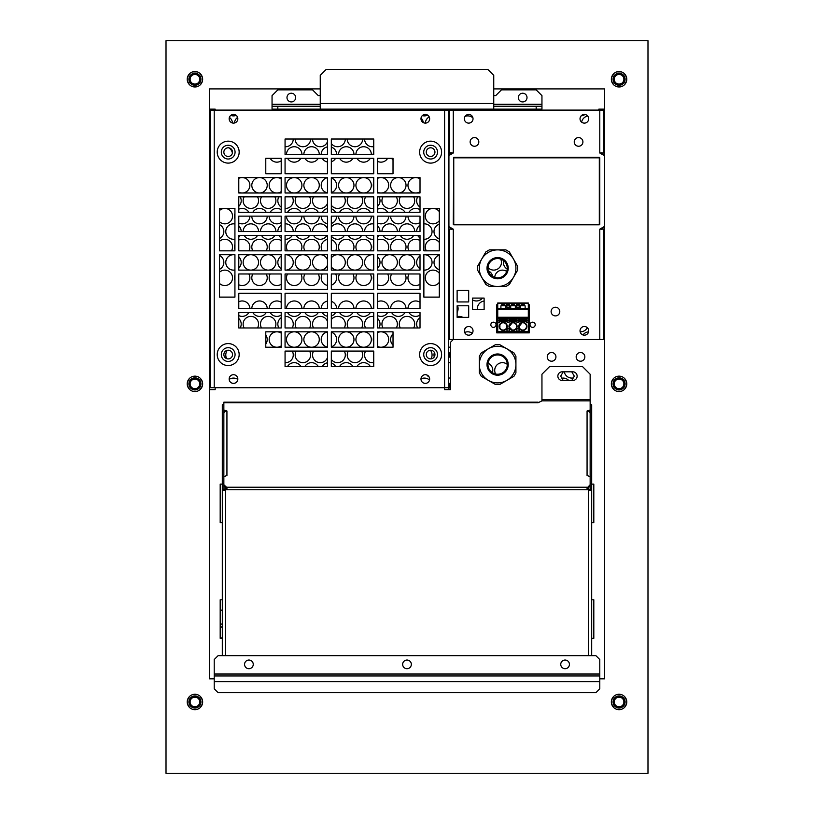 <?xml version="1.0" encoding="UTF-8"?>
<svg xmlns="http://www.w3.org/2000/svg" width="814" height="814" viewBox="0 0 814 814"><rect width="100%" height="100%" fill="white"/><g stroke="black" fill="none" stroke-linecap="round" stroke-linejoin="round"><path stroke-width="1.22" d="M166.015 40.7L166.015 773.3L647.985 773.3L647.985 40.7L166.015 40.7M187.22 79.253A7.713 7.713 0 0 1 194.933 71.551A7.713 7.713 0 0 1 202.645 79.253A7.713 7.713 0 0 1 194.933 86.966A7.713 7.713 0 0 1 187.22 79.253M187.22 383.862A7.713 7.713 0 0 1 194.933 376.149A7.713 7.713 0 0 1 202.645 383.862A7.713 7.713 0 0 1 194.933 391.575A7.713 7.713 0 0 1 187.22 383.862M187.22 701.963A7.713 7.713 0 0 1 194.933 694.261A7.713 7.713 0 0 1 202.645 701.963A7.713 7.713 0 0 1 194.933 709.676A7.713 7.713 0 0 1 187.22 701.963M611.355 79.253A7.713 7.713 0 0 1 619.067 71.551A7.713 7.713 0 0 1 626.78 79.253A7.713 7.713 0 0 1 619.067 86.966A7.713 7.713 0 0 1 611.355 79.253M611.355 383.862A7.713 7.713 0 0 1 619.067 376.149A7.713 7.713 0 0 1 626.78 383.862A7.713 7.713 0 0 1 619.067 391.575A7.713 7.713 0 0 1 611.355 383.862M611.355 701.963A7.713 7.713 0 0 1 619.067 694.261A7.713 7.713 0 0 1 626.78 701.963A7.713 7.713 0 0 1 619.067 709.676A7.713 7.713 0 0 1 611.355 701.963M320.248 88.899L209.391 88.899L209.391 678.835L214.214 678.835M599.786 678.835L604.609 678.835L604.609 88.899L493.752 88.899M576.17 356.878A4.335 4.335 0 0 1 580.514 352.533A4.335 4.335 0 0 1 584.849 356.878A4.335 4.335 0 0 1 580.514 361.213A4.335 4.335 0 0 1 576.17 356.878M547.252 356.878A4.335 4.335 0 0 1 551.597 352.533A4.335 4.335 0 0 1 555.931 356.878A4.335 4.335 0 0 1 551.597 361.213A4.335 4.335 0 0 1 547.252 356.878M222.303 638.349L220.187 638.349L220.187 599.786L222.303 599.786M591.697 599.786L593.813 599.786L593.813 638.349L591.697 638.349M591.697 484.116L593.813 484.116L593.813 522.669L591.697 522.669M588.034 489.163L588.034 487.962M222.303 522.669L220.187 522.669L220.187 484.116L222.303 484.116M225.966 487.962L225.966 489.163M563.217 380.494L560.704 376.149L563.217 371.815M571.784 371.815L574.287 376.149L571.784 380.494M604.609 339.519L600.752 339.519M598.829 110.104L598.829 109.137L604.609 109.137M214.214 110.104L214.214 387.718L210.358 387.718L210.358 110.104L444.597 110.104L444.597 109.137L453.266 109.137L453.266 110.104L603.642 110.104L603.642 153.001L599.786 153.001L604.609 155.779M209.391 109.137L215.171 109.137L215.171 110.104M215.171 387.718L215.171 389.652L209.391 389.652M453.266 153.001L449.409 153.001L449.409 110.104L453.266 110.104L453.266 153.001L448.931 155.505L448.931 226.648L453.266 229.151L453.266 339.519L450.376 342.419L450.376 389.652L444.597 389.652L444.597 387.718L448.453 387.718L448.453 110.104L444.597 110.104L444.597 387.718L214.214 387.718M200.315 84.778L202.401 81.156M202.401 77.361L200.315 73.738M197.019 71.835L192.837 71.835M189.55 73.738L187.454 77.361M187.454 81.156L189.55 84.778M192.837 86.681L197.019 86.681M188.909 79.253A6.024 6.024 0 0 0 194.933 85.287A6.024 6.024 0 0 0 200.956 79.253A6.024 6.024 0 0 0 194.933 73.229A6.024 6.024 0 0 0 188.909 79.253M190.11 79.253A4.823 4.823 0 0 0 194.933 84.076A4.823 4.823 0 0 0 199.756 79.253A4.823 4.823 0 0 0 194.933 74.44A4.823 4.823 0 0 0 190.11 79.253M200.315 389.387L202.401 385.765M202.401 381.969L200.315 378.347M197.019 376.444L192.837 376.444M189.55 378.347L187.454 381.969M187.454 385.765L189.55 389.387M192.837 391.29L197.019 391.29M188.909 383.862A6.024 6.024 0 0 0 194.933 389.886A6.024 6.024 0 0 0 200.956 383.862A6.024 6.024 0 0 0 194.933 377.838A6.024 6.024 0 0 0 188.909 383.862M190.11 383.862A4.823 4.823 0 0 0 194.933 388.685A4.823 4.823 0 0 0 199.756 383.862A4.823 4.823 0 0 0 194.933 379.049A4.823 4.823 0 0 0 190.11 383.862M200.315 707.488L202.401 703.866M202.401 700.071L200.315 696.448M197.019 694.546L192.837 694.546M189.55 696.448L187.454 700.071M187.454 703.866L189.55 707.488M192.837 709.391L197.019 709.391M188.909 701.963A6.024 6.024 0 0 0 194.933 707.997A6.024 6.024 0 0 0 200.956 701.963A6.024 6.024 0 0 0 194.933 695.939A6.024 6.024 0 0 0 188.909 701.963M190.11 701.963A4.823 4.823 0 0 0 194.933 706.786A4.823 4.823 0 0 0 199.756 701.963A4.823 4.823 0 0 0 194.933 697.15A4.823 4.823 0 0 0 190.11 701.963M624.45 84.778L626.546 81.156M626.546 77.361L624.45 73.738M621.163 71.835L616.981 71.835M613.685 73.738L611.599 77.361M611.599 81.156L613.685 84.778M616.981 86.681L621.163 86.681M613.044 79.253A6.024 6.024 0 0 0 619.067 85.287A6.024 6.024 0 0 0 625.091 79.253A6.024 6.024 0 0 0 619.067 73.229A6.024 6.024 0 0 0 613.044 79.253M614.244 79.253A4.823 4.823 0 0 0 619.067 84.076A4.823 4.823 0 0 0 623.89 79.253A4.823 4.823 0 0 0 619.067 74.44A4.823 4.823 0 0 0 614.244 79.253M624.45 389.387L626.546 385.765M626.546 381.969L624.45 378.347M621.163 376.444L616.981 376.444M613.685 378.347L611.599 381.969M611.599 385.765L613.685 389.387M616.981 391.29L621.163 391.29M613.044 383.862A6.024 6.024 0 0 0 619.067 389.886A6.024 6.024 0 0 0 625.091 383.862A6.024 6.024 0 0 0 619.067 377.838A6.024 6.024 0 0 0 613.044 383.862M614.244 383.862A4.823 4.823 0 0 0 619.067 388.685A4.823 4.823 0 0 0 623.89 383.862A4.823 4.823 0 0 0 619.067 379.049A4.823 4.823 0 0 0 614.244 383.862M624.45 707.488L626.546 703.866M626.546 700.071L624.45 696.448M621.163 694.546L616.981 694.546M613.685 696.448L611.599 700.071M611.599 703.866L613.685 707.488M616.981 709.391L621.163 709.391M613.044 701.963A6.024 6.024 0 0 0 619.067 707.997A6.024 6.024 0 0 0 625.091 701.963A6.024 6.024 0 0 0 619.067 695.939A6.024 6.024 0 0 0 613.044 701.963M614.244 701.963A4.823 4.823 0 0 0 619.067 706.786A4.823 4.823 0 0 0 623.89 701.963A4.823 4.823 0 0 0 619.067 697.15A4.823 4.823 0 0 0 614.244 701.963M479.293 356.329L479.293 372.843L481.298 376.312L495.604 384.574L499.613 384.574L513.919 376.312L515.923 372.843L515.923 356.329L513.919 352.859L499.613 344.597L495.604 344.597L481.298 352.859L479.293 356.329M515.923 364.591A18.315 18.315 0 0 1 488.451 380.443A18.315 18.315 0 0 1 488.451 348.728A18.315 18.315 0 0 1 515.923 364.591M507.254 364.591A9.636 9.636 0 0 1 497.608 374.226A9.636 9.636 0 0 1 487.973 364.591A9.636 9.636 0 0 1 497.608 354.945A9.636 9.636 0 0 1 507.254 364.591M402.665 664.377A4.335 4.335 0 0 1 407 660.032A4.335 4.335 0 0 1 411.335 664.377A4.335 4.335 0 0 1 407 668.711A4.335 4.335 0 0 1 402.665 664.377M218.071 655.697L214.214 659.554L214.214 675.946L599.786 675.946L599.786 659.554L595.929 655.697L218.071 655.697M560.754 664.377A4.335 4.335 0 0 1 565.089 660.032A4.335 4.335 0 0 1 569.424 664.377A4.335 4.335 0 0 1 565.089 668.711A4.335 4.335 0 0 1 560.754 664.377M244.576 664.377A4.335 4.335 0 0 1 248.911 660.032A4.335 4.335 0 0 1 253.246 664.377A4.335 4.335 0 0 1 248.911 668.711A4.335 4.335 0 0 1 244.576 664.377M599.786 675.946L214.214 675.946L214.214 681.603L599.786 681.603L599.786 675.946M214.214 681.603L214.214 688.827L218.071 692.622L595.929 692.622L599.786 688.827L599.786 681.603M320.248 95.645L318.315 95.645L312.535 89.866L277.828 89.866L272.049 95.645L272.049 109.137L493.752 109.137L320.248 109.137L320.248 75.315L326.027 69.617L487.973 69.617L493.752 75.315L493.752 103.48L320.248 103.48M493.752 95.645L495.685 95.645L501.465 89.866L536.172 89.866L541.951 95.645L541.951 104.324L493.752 104.324M493.752 106.247L541.951 106.247L541.951 104.324M493.752 103.48L493.752 109.137L541.951 109.137L541.951 106.247M272.049 106.247L277.828 106.247L277.828 109.137M527.014 97.568A4.335 4.335 0 0 0 522.669 93.234A4.335 4.335 0 0 0 518.335 97.568A4.335 4.335 0 0 0 522.669 101.913A4.335 4.335 0 0 0 527.014 97.568M295.665 97.568A4.335 4.335 0 0 0 291.331 93.234A4.335 4.335 0 0 0 286.986 97.568A4.335 4.335 0 0 0 291.331 101.913A4.335 4.335 0 0 0 295.665 97.568M277.828 106.247L320.248 106.247M536.172 106.247L536.172 109.137M222.303 609.849A7.713 7.713 0 0 0 220.187 610.968M220.187 623.31A7.713 7.713 0 0 0 222.303 624.43M300.895 366.514A7.713 7.713 0 0 0 287.535 366.514M318.243 366.514A7.713 7.713 0 0 0 304.894 366.514M335.602 366.514A7.713 7.713 0 0 0 331.329 363.044M327.472 362.8A7.713 7.713 0 0 0 322.242 366.514M352.95 366.514A7.713 7.713 0 0 0 339.591 366.514M370.299 366.514A7.713 7.713 0 0 0 356.939 366.514M426.851 374.989A7.713 7.713 0 0 0 429.161 377.045M450.376 362.657A7.713 7.713 0 0 0 448.453 362.902M448.453 377.838A7.713 7.713 0 0 0 450.376 378.083M492.429 372.71A7.713 7.713 0 0 0 488.064 363.258M507.244 364.346A7.713 7.713 0 0 0 495.634 374.023M564.265 371.815A7.713 7.713 0 0 0 573.249 377.95M265.781 344.017A7.713 7.713 0 0 0 265.781 335.032M281.206 333.15A7.713 7.713 0 0 0 269.159 339.519A7.713 7.713 0 0 0 281.206 345.899M301.933 339.519A7.713 7.713 0 0 0 294.22 331.817A7.713 7.713 0 0 0 286.508 339.519A7.713 7.713 0 0 0 294.22 347.232A7.713 7.713 0 0 0 301.933 339.519M319.281 339.519A7.713 7.713 0 0 0 311.569 331.817A7.713 7.713 0 0 0 303.856 339.519A7.713 7.713 0 0 0 311.569 347.232A7.713 7.713 0 0 0 319.281 339.519M331.329 346.845A7.713 7.713 0 0 0 331.329 332.193M327.472 331.949A7.713 7.713 0 0 0 327.472 347.1M353.978 339.519A7.713 7.713 0 0 0 346.276 331.817A7.713 7.713 0 0 0 338.563 339.519A7.713 7.713 0 0 0 346.276 347.232A7.713 7.713 0 0 0 353.978 339.519M371.337 339.519A7.713 7.713 0 0 0 363.624 331.817A7.713 7.713 0 0 0 355.911 339.519A7.713 7.713 0 0 0 363.624 347.232A7.713 7.713 0 0 0 371.337 339.519M377.604 346.459A7.713 7.713 0 0 0 388.685 339.519A7.713 7.713 0 0 0 377.604 332.59M373.748 336.843A7.713 7.713 0 0 0 373.748 342.206M393.02 333.923A7.713 7.713 0 0 0 393.02 345.126M449.409 331.868A7.713 7.713 0 0 0 448.453 332.061M448.453 346.988A7.713 7.713 0 0 0 450.376 347.232M472.273 333.292A7.713 7.713 0 0 0 464.662 332.448M506.328 332.875A7.713 7.713 0 0 0 503.642 331.909M501.21 331.909A7.713 7.713 0 0 0 498.524 332.875M523.687 332.875A7.713 7.713 0 0 0 521.001 331.909M518.569 331.909A7.713 7.713 0 0 0 515.883 332.875M588.593 331.837A7.713 7.713 0 0 0 582.977 334.961M249.878 308.679A7.713 7.713 0 0 0 238.787 301.74M238.787 315.608A7.713 7.713 0 0 0 248.84 312.535M267.226 308.679A7.713 7.713 0 0 0 259.513 300.966A7.713 7.713 0 0 0 251.801 308.679M252.839 312.535A7.713 7.713 0 0 0 266.198 312.535M281.206 302.299A7.713 7.713 0 0 0 269.159 308.679M270.187 312.535A7.713 7.713 0 0 0 281.206 315.049M301.933 308.679A7.713 7.713 0 0 0 294.22 300.966A7.713 7.713 0 0 0 286.508 308.679M287.535 312.535A7.713 7.713 0 0 0 300.895 312.535M319.281 308.679A7.713 7.713 0 0 0 311.569 300.966A7.713 7.713 0 0 0 303.856 308.679M304.894 312.535A7.713 7.713 0 0 0 318.243 312.535M336.63 308.679A7.713 7.713 0 0 0 331.329 301.353M327.472 301.099A7.713 7.713 0 0 0 321.204 308.679M322.242 312.535A7.713 7.713 0 0 0 327.472 316.249M331.329 316.005A7.713 7.713 0 0 0 335.602 312.535M353.978 308.679A7.713 7.713 0 0 0 346.276 300.966A7.713 7.713 0 0 0 338.563 308.679M339.591 312.535A7.713 7.713 0 0 0 352.95 312.535M371.337 308.679A7.713 7.713 0 0 0 363.624 300.966A7.713 7.713 0 0 0 355.911 308.679M356.939 312.535A7.713 7.713 0 0 0 370.299 312.535M388.685 308.679A7.713 7.713 0 0 0 377.604 301.74M373.748 305.993A7.713 7.713 0 0 0 373.26 308.679M377.604 315.608A7.713 7.713 0 0 0 387.647 312.535M406.033 308.679A7.713 7.713 0 0 0 398.321 300.966A7.713 7.713 0 0 0 390.608 308.679M391.646 312.535A7.713 7.713 0 0 0 405.006 312.535M420.014 302.299A7.713 7.713 0 0 0 407.967 308.679M408.994 312.535A7.713 7.713 0 0 0 420.014 315.049M457.122 312.413A7.713 7.713 0 0 0 457.529 305.789M449.409 301.027A7.713 7.713 0 0 0 448.453 301.211M448.453 316.147A7.713 7.713 0 0 0 449.409 316.331M484.116 301.027A7.713 7.713 0 0 0 477.431 309.646M496.774 313.919A7.713 7.713 0 0 0 497.741 314.794M513.156 304.721A7.713 7.713 0 0 0 512.688 305.667M219.515 283.435A7.713 7.713 0 0 0 232.529 277.828A7.713 7.713 0 0 0 219.515 272.232M238.787 284.768A7.713 7.713 0 0 0 248.84 273.972M234.931 275.152A7.713 7.713 0 0 0 234.931 280.515M252.839 273.972A7.713 7.713 0 0 0 259.513 285.541A7.713 7.713 0 0 0 266.198 273.972M270.187 273.972A7.713 7.713 0 0 0 281.206 284.208M287.535 273.972A7.713 7.713 0 0 0 294.22 285.541A7.713 7.713 0 0 0 300.895 273.972M304.894 273.972A7.713 7.713 0 0 0 311.569 285.541A7.713 7.713 0 0 0 318.243 273.972M331.329 285.154A7.713 7.713 0 0 0 335.602 273.972M322.242 273.972A7.713 7.713 0 0 0 327.472 285.409M339.591 273.972A7.713 7.713 0 0 0 346.276 285.541A7.713 7.713 0 0 0 352.95 273.972M356.939 273.972A7.713 7.713 0 0 0 363.624 285.541A7.713 7.713 0 0 0 370.299 273.972M377.604 284.768A7.713 7.713 0 0 0 387.647 273.972M373.748 275.152A7.713 7.713 0 0 0 373.748 280.515M391.646 273.972A7.713 7.713 0 0 0 398.321 285.541A7.713 7.713 0 0 0 405.006 273.972M408.994 273.972A7.713 7.713 0 0 0 420.014 284.208M439.295 273.331A7.713 7.713 0 0 0 425.315 277.828A7.713 7.713 0 0 0 439.295 282.326M449.409 270.177A7.713 7.713 0 0 0 448.453 270.36M448.453 285.297A7.713 7.713 0 0 0 449.409 285.48M492.674 276.465A7.713 7.713 0 0 0 488.339 270.848M506.695 271.408A7.713 7.713 0 0 0 494.729 277.391M231.491 250.844A7.713 7.713 0 0 0 219.515 241.382M248.84 250.844A7.713 7.713 0 0 0 238.787 240.049M234.931 244.302A7.713 7.713 0 0 0 234.931 249.664M266.198 250.844A7.713 7.713 0 0 0 259.513 239.275A7.713 7.713 0 0 0 252.839 250.844M281.206 240.608A7.713 7.713 0 0 0 270.187 250.844M300.895 250.844A7.713 7.713 0 0 0 294.22 239.275A7.713 7.713 0 0 0 287.535 250.844M318.243 250.844A7.713 7.713 0 0 0 311.569 239.275A7.713 7.713 0 0 0 304.894 250.844M335.602 250.844A7.713 7.713 0 0 0 331.329 239.662M327.472 239.408A7.713 7.713 0 0 0 322.242 250.844M352.95 250.844A7.713 7.713 0 0 0 346.276 239.275A7.713 7.713 0 0 0 339.591 250.844M370.299 250.844A7.713 7.713 0 0 0 363.624 239.275A7.713 7.713 0 0 0 356.939 250.844M387.647 250.844A7.713 7.713 0 0 0 377.604 240.049M373.748 244.302A7.713 7.713 0 0 0 373.748 249.664M405.006 250.844A7.713 7.713 0 0 0 398.321 239.275A7.713 7.713 0 0 0 391.646 250.844M420.014 240.608A7.713 7.713 0 0 0 408.994 250.844M439.295 242.491A7.713 7.713 0 0 0 425.315 246.988A7.713 7.713 0 0 0 426.353 250.844M449.409 239.336A7.713 7.713 0 0 0 448.453 239.52M448.453 254.456A7.713 7.713 0 0 0 449.409 254.64M219.515 221.734A7.713 7.713 0 0 0 232.529 216.137A7.713 7.713 0 0 0 219.515 210.541M248.84 212.281A7.713 7.713 0 0 0 238.787 209.208M234.931 213.451A7.713 7.713 0 0 0 234.931 218.824M238.787 223.077A7.713 7.713 0 0 0 249.878 216.137M266.198 212.281A7.713 7.713 0 0 0 252.839 212.281M251.801 216.137A7.713 7.713 0 0 0 259.513 223.85A7.713 7.713 0 0 0 267.226 216.137M281.206 209.758A7.713 7.713 0 0 0 270.187 212.281M269.159 216.137A7.713 7.713 0 0 0 281.206 222.517M300.895 212.281A7.713 7.713 0 0 0 287.535 212.281M286.508 216.137A7.713 7.713 0 0 0 294.22 223.85A7.713 7.713 0 0 0 301.933 216.137M318.243 212.281A7.713 7.713 0 0 0 304.894 212.281M303.856 216.137A7.713 7.713 0 0 0 311.569 223.85A7.713 7.713 0 0 0 319.281 216.137M335.602 212.281A7.713 7.713 0 0 0 331.329 208.811M327.472 208.567A7.713 7.713 0 0 0 322.242 212.281M321.204 216.137A7.713 7.713 0 0 0 327.472 223.718M331.329 223.463A7.713 7.713 0 0 0 336.63 216.137M352.95 212.281A7.713 7.713 0 0 0 339.591 212.281M338.563 216.137A7.713 7.713 0 0 0 346.276 223.85A7.713 7.713 0 0 0 353.978 216.137M370.299 212.281A7.713 7.713 0 0 0 356.939 212.281M355.911 216.137A7.713 7.713 0 0 0 363.624 223.85A7.713 7.713 0 0 0 371.337 216.137M387.647 212.281A7.713 7.713 0 0 0 377.604 209.208M373.26 216.137A7.713 7.713 0 0 0 373.748 218.824M377.604 223.077A7.713 7.713 0 0 0 388.685 216.137M405.006 212.281A7.713 7.713 0 0 0 391.646 212.281M390.608 216.137A7.713 7.713 0 0 0 398.321 223.85A7.713 7.713 0 0 0 406.033 216.137M420.014 209.758A7.713 7.713 0 0 0 408.994 212.281M407.967 216.137A7.713 7.713 0 0 0 420.014 222.517M439.295 211.64A7.713 7.713 0 0 0 425.315 216.137A7.713 7.713 0 0 0 439.295 220.635M238.787 192.226A7.713 7.713 0 0 0 249.878 185.297A7.713 7.713 0 0 0 238.787 178.358M267.226 185.297A7.713 7.713 0 0 0 259.513 177.584A7.713 7.713 0 0 0 251.801 185.297A7.713 7.713 0 0 0 259.513 192.999A7.713 7.713 0 0 0 267.226 185.297M281.206 178.917A7.713 7.713 0 0 0 269.159 185.297A7.713 7.713 0 0 0 281.206 191.666M301.933 185.297A7.713 7.713 0 0 0 294.22 177.584A7.713 7.713 0 0 0 286.508 185.297A7.713 7.713 0 0 0 294.22 192.999A7.713 7.713 0 0 0 301.933 185.297M319.281 185.297A7.713 7.713 0 0 0 311.569 177.584A7.713 7.713 0 0 0 303.856 185.297A7.713 7.713 0 0 0 311.569 192.999A7.713 7.713 0 0 0 319.281 185.297M331.329 192.613A7.713 7.713 0 0 0 331.329 177.971M327.472 177.717A7.713 7.713 0 0 0 327.472 192.867M353.978 185.297A7.713 7.713 0 0 0 346.276 177.584A7.713 7.713 0 0 0 338.563 185.297A7.713 7.713 0 0 0 346.276 192.999A7.713 7.713 0 0 0 353.978 185.297M371.337 185.297A7.713 7.713 0 0 0 363.624 177.584A7.713 7.713 0 0 0 355.911 185.297A7.713 7.713 0 0 0 363.624 192.999A7.713 7.713 0 0 0 371.337 185.297M377.604 192.226A7.713 7.713 0 0 0 388.685 185.297A7.713 7.713 0 0 0 377.604 178.358M373.748 182.611A7.713 7.713 0 0 0 373.748 187.973M406.033 185.297A7.713 7.713 0 0 0 398.321 177.584A7.713 7.713 0 0 0 390.608 185.297A7.713 7.713 0 0 0 398.321 192.999A7.713 7.713 0 0 0 406.033 185.297M420.014 178.917A7.713 7.713 0 0 0 407.967 185.297A7.713 7.713 0 0 0 420.014 191.666M232.407 153.124A7.713 7.713 0 0 0 228.785 147.833M265.781 158.944A7.713 7.713 0 0 0 266.198 158.303M270.187 158.303A7.713 7.713 0 0 0 281.206 160.826M301.933 154.446A7.713 7.713 0 0 0 294.22 146.734A7.713 7.713 0 0 0 286.508 154.446M287.535 158.303A7.713 7.713 0 0 0 300.895 158.303M319.281 154.446A7.713 7.713 0 0 0 311.569 146.734A7.713 7.713 0 0 0 303.856 154.446M304.894 158.303A7.713 7.713 0 0 0 318.243 158.303M336.63 154.446A7.713 7.713 0 0 0 331.329 147.12M327.472 146.866A7.713 7.713 0 0 0 321.204 154.446M322.242 158.303A7.713 7.713 0 0 0 327.472 162.017M331.329 161.772A7.713 7.713 0 0 0 335.602 158.303M353.978 154.446A7.713 7.713 0 0 0 346.276 146.734A7.713 7.713 0 0 0 338.563 154.446M339.591 158.303A7.713 7.713 0 0 0 352.95 158.303M371.337 154.446A7.713 7.713 0 0 0 363.624 146.734A7.713 7.713 0 0 0 355.911 154.446M356.939 158.303A7.713 7.713 0 0 0 370.299 158.303M373.748 151.76A7.713 7.713 0 0 0 373.26 154.446M377.604 161.376A7.713 7.713 0 0 0 387.647 158.303M391.646 158.303A7.713 7.713 0 0 0 393.02 160.043M449.409 146.795A7.713 7.713 0 0 0 448.453 146.978M232.499 123.006A7.713 7.713 0 0 0 229.385 117.389M237.596 117.389A7.713 7.713 0 0 0 234.473 123.006M423.331 122.639A7.713 7.713 0 0 0 421.042 118.061M429.222 116.89A7.713 7.713 0 0 0 425.325 123.118M449.409 115.944A7.713 7.713 0 0 0 448.453 116.137M448.453 131.064A7.713 7.713 0 0 0 449.409 131.247M472.944 117.918A7.713 7.713 0 0 0 465.099 116.351M222.303 627.94A7.713 7.713 0 0 0 220.187 625.997M221.235 638.349A7.713 7.713 0 0 0 222.303 637.189M210.358 380.687A7.713 7.713 0 0 0 209.391 382.061M237.81 379.405A7.713 7.713 0 0 0 229.172 379.405M429.527 380.077A7.713 7.713 0 0 0 420.98 378.856M448.382 389.652A7.713 7.713 0 0 0 448.453 382.061M568.762 380.494A7.713 7.713 0 0 0 561.884 378.184M210.358 349.847A7.713 7.713 0 0 0 209.391 351.21M209.391 358.679A7.713 7.713 0 0 0 210.358 360.053M227.33 350.305A7.713 7.713 0 0 0 226.719 358.648M285.063 362.647A7.713 7.713 0 0 0 292.226 351.088M296.215 351.088A7.713 7.713 0 0 0 302.889 362.657A7.713 7.713 0 0 0 309.574 351.088M327.472 352.259A7.713 7.713 0 0 0 326.923 351.088M313.563 351.088A7.713 7.713 0 0 0 318.885 362.535A7.713 7.713 0 0 0 327.472 357.631M331.329 359.442A7.713 7.713 0 0 0 345.309 354.945A7.713 7.713 0 0 0 344.271 351.088M348.27 351.088A7.713 7.713 0 0 0 354.945 362.657A7.713 7.713 0 0 0 361.63 351.088M365.618 351.088A7.713 7.713 0 0 0 373.748 362.525M430.982 358.882A7.713 7.713 0 0 0 430.453 350.224M448.453 358.679A7.713 7.713 0 0 0 448.453 351.21M434.401 352.452A7.713 7.713 0 0 0 434.249 356.929M210.358 318.996A7.713 7.713 0 0 0 209.391 320.37M209.391 327.839A7.713 7.713 0 0 0 210.358 329.202M240.171 327.961A7.713 7.713 0 0 0 238.787 318.498M257.519 327.961A7.713 7.713 0 0 0 250.844 316.392A7.713 7.713 0 0 0 244.159 327.961M274.867 327.961A7.713 7.713 0 0 0 268.193 316.392A7.713 7.713 0 0 0 261.518 327.961M292.226 327.961A7.713 7.713 0 0 0 285.063 316.402M281.206 317.725A7.713 7.713 0 0 0 278.866 327.961M309.574 327.961A7.713 7.713 0 0 0 302.889 316.392A7.713 7.713 0 0 0 296.215 327.961M327.472 321.418A7.713 7.713 0 0 0 312.535 324.104A7.713 7.713 0 0 0 313.563 327.961M326.923 327.961A7.713 7.713 0 0 0 327.472 326.78M344.271 327.961A7.713 7.713 0 0 0 339.957 316.758A7.713 7.713 0 0 0 331.329 319.607M361.63 327.961A7.713 7.713 0 0 0 354.945 316.392A7.713 7.713 0 0 0 348.27 327.961M378.978 327.961A7.713 7.713 0 0 0 377.604 318.498M373.748 316.524A7.713 7.713 0 0 0 365.618 327.961M396.326 327.961A7.713 7.713 0 0 0 389.652 316.392A7.713 7.713 0 0 0 382.967 327.961M413.675 327.961A7.713 7.713 0 0 0 407 316.392A7.713 7.713 0 0 0 400.325 327.961M420.014 317.725A7.713 7.713 0 0 0 417.674 327.961M448.453 327.839A7.713 7.713 0 0 0 448.453 320.37M462.79 317.348A7.713 7.713 0 0 0 457.122 316.636M464.57 329.487A7.713 7.713 0 0 0 466.005 327.442M497.741 317.501A7.713 7.713 0 0 0 496.774 317.002M496.774 331.196A7.713 7.713 0 0 0 497.741 330.708M529.273 316.432A7.713 7.713 0 0 0 528.317 316.392M528.317 331.807A7.713 7.713 0 0 0 529.273 331.766M580.138 331.807A7.713 7.713 0 0 0 587.342 327.686M604.609 320.37A7.713 7.713 0 0 0 603.642 318.996M603.642 329.202A7.713 7.713 0 0 0 604.609 327.839M472.547 299.928A7.713 7.713 0 0 0 482.427 298.077M604.609 289.519A7.713 7.713 0 0 0 603.642 288.156M603.642 298.351A7.713 7.713 0 0 0 604.609 296.988M219.515 269.342A7.713 7.713 0 0 0 219.515 255.474M210.358 257.305A7.713 7.713 0 0 0 209.391 258.679M209.391 266.137A7.713 7.713 0 0 0 210.358 267.511M238.787 268.01A7.713 7.713 0 0 0 238.787 256.807M234.931 254.833A7.713 7.713 0 0 0 225.773 262.403A7.713 7.713 0 0 0 234.931 269.983M258.557 262.403A7.713 7.713 0 0 0 250.844 254.701A7.713 7.713 0 0 0 243.132 262.403A7.713 7.713 0 0 0 250.844 270.116A7.713 7.713 0 0 0 258.557 262.403M275.905 262.403A7.713 7.713 0 0 0 268.193 254.701A7.713 7.713 0 0 0 260.48 262.403A7.713 7.713 0 0 0 268.193 270.116A7.713 7.713 0 0 0 275.905 262.403M285.063 270.116L285.063 254.701L327.472 254.701L327.472 270.116L285.063 270.116A7.713 7.713 0 0 0 293.254 262.403A7.713 7.713 0 0 0 285.063 254.711M281.206 256.034A7.713 7.713 0 0 0 281.206 268.783M310.602 262.403A7.713 7.713 0 0 0 302.889 254.701A7.713 7.713 0 0 0 295.187 262.403A7.713 7.713 0 0 0 302.889 270.116A7.713 7.713 0 0 0 310.602 262.403M327.472 259.727A7.713 7.713 0 0 0 312.535 262.403A7.713 7.713 0 0 0 327.472 265.089M331.329 266.9A7.713 7.713 0 0 0 345.309 262.403A7.713 7.713 0 0 0 331.329 257.916M362.657 262.403A7.713 7.713 0 0 0 354.945 254.701A7.713 7.713 0 0 0 347.232 262.403A7.713 7.713 0 0 0 354.945 270.116A7.713 7.713 0 0 0 362.657 262.403M377.604 268.01A7.713 7.713 0 0 0 377.604 256.807M373.748 254.833A7.713 7.713 0 0 0 364.591 262.403A7.713 7.713 0 0 0 373.748 269.983M397.364 262.403A7.713 7.713 0 0 0 389.652 254.701A7.713 7.713 0 0 0 381.939 262.403A7.713 7.713 0 0 0 389.652 270.116A7.713 7.713 0 0 0 397.364 262.403M414.713 262.403A7.713 7.713 0 0 0 407 254.701A7.713 7.713 0 0 0 399.287 262.403A7.713 7.713 0 0 0 407 270.116A7.713 7.713 0 0 0 414.713 262.403M423.87 270.106A7.713 7.713 0 0 0 432.061 262.403A7.713 7.713 0 0 0 423.87 254.711M420.014 256.034A7.713 7.713 0 0 0 420.014 268.783M448.453 266.137A7.713 7.713 0 0 0 448.453 258.679M439.295 255.087A7.713 7.713 0 0 0 439.295 269.729M487.993 267.531A7.713 7.713 0 0 0 500.702 259.066M503.601 260.643A7.713 7.713 0 0 0 507.214 269.068M604.609 258.679A7.713 7.713 0 0 0 603.642 257.305M603.642 267.511A7.713 7.713 0 0 0 604.609 266.137M219.515 238.492A7.713 7.713 0 0 0 219.515 224.623M210.358 226.465A7.713 7.713 0 0 0 209.391 227.828M209.391 235.297A7.713 7.713 0 0 0 210.358 236.66M241.198 231.563A7.713 7.713 0 0 0 238.787 225.966M234.931 223.982A7.713 7.713 0 0 0 225.773 231.563A7.713 7.713 0 0 0 234.931 239.133M238.787 237.159A7.713 7.713 0 0 0 240.171 235.419M258.557 231.563A7.713 7.713 0 0 0 250.844 223.85A7.713 7.713 0 0 0 243.132 231.563M244.159 235.419A7.713 7.713 0 0 0 257.519 235.419M275.905 231.563A7.713 7.713 0 0 0 268.193 223.85A7.713 7.713 0 0 0 260.48 231.563M261.518 235.419A7.713 7.713 0 0 0 274.867 235.419M293.254 231.563A7.713 7.713 0 0 0 285.063 223.86M281.206 225.183A7.713 7.713 0 0 0 277.828 231.563M278.866 235.419A7.713 7.713 0 0 0 281.206 237.942M285.063 239.255A7.713 7.713 0 0 0 292.226 235.419M310.602 231.563A7.713 7.713 0 0 0 302.889 223.85A7.713 7.713 0 0 0 295.187 231.563M296.215 235.419A7.713 7.713 0 0 0 309.574 235.419M327.472 228.876A7.713 7.713 0 0 0 312.535 231.563M313.563 235.419A7.713 7.713 0 0 0 326.923 235.419M345.309 231.563A7.713 7.713 0 0 0 331.329 227.065M331.329 236.06A7.713 7.713 0 0 0 344.271 235.419M362.657 231.563A7.713 7.713 0 0 0 354.945 223.85A7.713 7.713 0 0 0 347.232 231.563M348.27 235.419A7.713 7.713 0 0 0 361.63 235.419M380.006 231.563A7.713 7.713 0 0 0 377.604 225.966M373.748 223.982A7.713 7.713 0 0 0 364.591 231.563M365.618 235.419A7.713 7.713 0 0 0 373.748 239.133M377.604 237.159A7.713 7.713 0 0 0 378.978 235.419M397.364 231.563A7.713 7.713 0 0 0 389.652 223.85A7.713 7.713 0 0 0 381.939 231.563M382.967 235.419A7.713 7.713 0 0 0 396.326 235.419M414.713 231.563A7.713 7.713 0 0 0 407 223.85A7.713 7.713 0 0 0 399.287 231.563M400.325 235.419A7.713 7.713 0 0 0 413.675 235.419M423.87 239.255A7.713 7.713 0 0 0 432.061 231.563A7.713 7.713 0 0 0 423.87 223.86M420.014 225.183A7.713 7.713 0 0 0 416.636 231.563M417.674 235.419A7.713 7.713 0 0 0 420.014 237.942M448.453 235.297A7.713 7.713 0 0 0 448.453 227.828M439.295 224.237A7.713 7.713 0 0 0 439.295 238.889M210.358 195.614A7.713 7.713 0 0 0 209.391 196.978M209.391 204.446A7.713 7.713 0 0 0 210.358 205.82M238.787 206.318A7.713 7.713 0 0 0 240.171 196.856M244.159 196.856A7.713 7.713 0 0 0 250.844 208.425A7.713 7.713 0 0 0 257.519 196.856M261.518 196.856A7.713 7.713 0 0 0 268.193 208.425A7.713 7.713 0 0 0 274.867 196.856M285.063 208.415A7.713 7.713 0 0 0 292.226 196.856M278.866 196.856A7.713 7.713 0 0 0 281.206 207.092M296.215 196.856A7.713 7.713 0 0 0 302.889 208.425A7.713 7.713 0 0 0 309.574 196.856M327.472 198.036A7.713 7.713 0 0 0 326.923 196.856M313.563 196.856A7.713 7.713 0 0 0 318.885 208.303A7.713 7.713 0 0 0 327.472 203.398M331.329 205.209A7.713 7.713 0 0 0 345.309 200.712A7.713 7.713 0 0 0 344.271 196.856M348.27 196.856A7.713 7.713 0 0 0 354.945 208.425A7.713 7.713 0 0 0 361.63 196.856M377.604 206.318A7.713 7.713 0 0 0 378.978 196.856M365.618 196.856A7.713 7.713 0 0 0 373.748 208.292M382.967 196.856A7.713 7.713 0 0 0 389.652 208.425A7.713 7.713 0 0 0 396.326 196.856M400.325 196.856A7.713 7.713 0 0 0 407 208.425A7.713 7.713 0 0 0 413.675 196.856M417.674 196.856A7.713 7.713 0 0 0 420.014 207.092M448.931 198.036A7.713 7.713 0 0 0 448.453 196.978M448.453 204.446A7.713 7.713 0 0 0 448.931 203.398M210.358 133.923A7.713 7.713 0 0 0 209.391 135.287M209.391 142.755A7.713 7.713 0 0 0 210.358 144.119M285.063 146.724A7.713 7.713 0 0 0 293.254 139.021M295.187 139.021A7.713 7.713 0 0 0 302.889 146.734A7.713 7.713 0 0 0 310.602 139.021M312.535 139.021A7.713 7.713 0 0 0 327.472 141.707M331.329 143.518A7.713 7.713 0 0 0 345.309 139.021M347.232 139.021A7.713 7.713 0 0 0 354.945 146.734A7.713 7.713 0 0 0 362.657 139.021M364.591 139.021A7.713 7.713 0 0 0 373.748 146.601M448.453 142.755A7.713 7.713 0 0 0 448.453 135.287M471.041 144.566A7.713 7.713 0 0 0 473.351 146.103M575.152 144.566A7.713 7.713 0 0 0 577.452 146.103M604.609 135.287A7.713 7.713 0 0 0 603.642 133.923M603.642 144.119A7.713 7.713 0 0 0 604.609 142.755M230.779 115.395A7.713 7.713 0 0 0 236.202 115.395M422.344 115.619A7.713 7.713 0 0 0 427.665 115.14M448.453 111.905A7.713 7.713 0 0 0 449.348 109.137M451.404 109.137A7.713 7.713 0 0 0 451.587 110.104M581.155 115.863A7.713 7.713 0 0 0 584.951 114.479M587.718 116.026A7.713 7.713 0 0 0 581.613 122.131M448.453 243.132L448.453 148.667M327.472 250.844L285.063 250.844L285.063 235.419L327.472 235.419L327.472 250.844M281.206 250.844L238.787 250.844L238.787 235.419L281.206 235.419L281.206 250.844M285.063 231.563L285.063 216.137L327.472 216.137L327.472 231.563L285.063 231.563M281.206 231.563L238.787 231.563L238.787 216.137L281.206 216.137L281.206 231.563M327.472 212.281L285.063 212.281L285.063 196.856L327.472 196.856L327.472 212.281M285.063 192.999L285.063 177.584L327.472 177.584L327.472 192.999L285.063 192.999M238.787 196.856L281.206 196.856L281.206 212.281L238.787 212.281L238.787 196.856M281.206 192.999L238.787 192.999L238.787 177.584L281.206 177.584L281.206 192.999M327.472 173.728L285.063 173.728L285.063 158.303L327.472 158.303L327.472 173.728M265.781 158.303L281.206 158.303L281.206 173.728L265.781 173.728L265.781 158.303M327.472 154.446L285.063 154.446L285.063 139.021L327.472 139.021L327.472 154.446M234.931 250.844L219.515 250.844L219.515 208.425L234.931 208.425L234.931 250.844M331.329 250.844L331.329 235.419L373.748 235.419L373.748 250.844L331.329 250.844M377.604 250.844L377.604 235.419L420.014 235.419L420.014 250.844L377.604 250.844M373.748 231.563L331.329 231.563L331.329 216.137L373.748 216.137L373.748 231.563M377.604 231.563L377.604 216.137L420.014 216.137L420.014 231.563L377.604 231.563M331.329 212.281L331.329 196.856L373.748 196.856L373.748 212.281L331.329 212.281M373.748 192.999L331.329 192.999L331.329 177.584L373.748 177.584L373.748 192.999M420.014 196.856L420.014 212.281L377.604 212.281L377.604 196.856L420.014 196.856M377.604 192.999L377.604 177.584L420.014 177.584L420.014 192.999L377.604 192.999M331.329 173.728L331.329 158.303L373.748 158.303L373.748 173.728L331.329 173.728M393.02 158.303L393.02 173.728L377.604 173.728L377.604 158.303L393.02 158.303M331.329 154.446L331.329 139.021L373.748 139.021L373.748 154.446L331.329 154.446M423.87 250.844L423.87 208.425L439.295 208.425L439.295 250.844L423.87 250.844M281.206 254.701L281.206 270.116L238.787 270.116L238.787 254.701L281.206 254.701M285.063 273.972L327.472 273.972L327.472 289.397L285.063 289.397L285.063 273.972M281.206 273.972L281.206 289.397L238.787 289.397L238.787 273.972L281.206 273.972M327.472 293.254L327.472 308.679L285.063 308.679L285.063 293.254L327.472 293.254M285.063 312.535L327.472 312.535L327.472 327.961L285.063 327.961L285.063 312.535M238.787 308.679L238.787 293.254L281.206 293.254L281.206 308.679L238.787 308.679M281.206 312.535L281.206 327.961L238.787 327.961L238.787 312.535L281.206 312.535M327.472 331.817L327.472 347.232L285.063 347.232L285.063 331.817L327.472 331.817M265.781 347.232L265.781 331.817L281.206 331.817L281.206 347.232L265.781 347.232M327.472 351.088L327.472 366.514L285.063 366.514L285.063 351.088L327.472 351.088M234.931 254.701L234.931 297.11L219.515 297.11L219.515 254.701L234.931 254.701M331.329 254.701L373.748 254.701L373.748 270.116L331.329 270.116L331.329 254.701M377.604 254.701L420.014 254.701L420.014 270.116L377.604 270.116L377.604 254.701M373.748 273.972L373.748 289.397L331.329 289.397L331.329 273.972L373.748 273.972M377.604 273.972L420.014 273.972L420.014 289.397L377.604 289.397L377.604 273.972M331.329 293.254L373.748 293.254L373.748 308.679L331.329 308.679L331.329 293.254M373.748 312.535L373.748 327.961L331.329 327.961L331.329 312.535L373.748 312.535M420.014 308.679L377.604 308.679L377.604 293.254L420.014 293.254L420.014 308.679M377.604 312.535L420.014 312.535L420.014 327.961L377.604 327.961L377.604 312.535M331.329 331.817L373.748 331.817L373.748 347.232L331.329 347.232L331.329 331.817M393.02 347.232L377.604 347.232L377.604 331.817L393.02 331.817L393.02 347.232M331.329 351.088L373.748 351.088L373.748 366.514L331.329 366.514L331.329 351.088M423.87 254.701L439.295 254.701L439.295 297.11L423.87 297.11L423.87 254.701M229.151 118.783A4.335 4.335 0 0 1 233.486 114.438A4.335 4.335 0 0 1 237.83 118.783A4.335 4.335 0 0 1 233.486 123.118A4.335 4.335 0 0 1 229.151 118.783M420.98 118.783A4.335 4.335 0 0 1 425.315 114.438A4.335 4.335 0 0 1 429.65 118.783A4.335 4.335 0 0 1 425.315 123.118A4.335 4.335 0 0 1 420.98 118.783M229.151 379.049A4.335 4.335 0 0 1 233.486 374.705A4.335 4.335 0 0 1 237.83 379.049A4.335 4.335 0 0 1 233.486 383.384A4.335 4.335 0 0 1 229.151 379.049M420.98 379.049A4.335 4.335 0 0 1 425.315 374.705A4.335 4.335 0 0 1 429.65 379.049A4.335 4.335 0 0 1 425.315 383.384A4.335 4.335 0 0 1 420.98 379.049M232.529 152.137A4.335 4.335 0 0 1 228.185 156.471A4.335 4.335 0 0 1 223.85 152.137A4.335 4.335 0 0 1 228.185 147.792A4.335 4.335 0 0 1 232.529 152.137M232.529 354.558A4.335 4.335 0 0 1 228.185 358.903A4.335 4.335 0 0 1 223.85 354.558A4.335 4.335 0 0 1 228.185 350.224A4.335 4.335 0 0 1 232.529 354.558M434.951 152.137A4.335 4.335 0 0 1 430.616 156.471A4.335 4.335 0 0 1 426.282 152.137A4.335 4.335 0 0 1 430.616 147.792A4.335 4.335 0 0 1 434.951 152.137M434.951 354.558A4.335 4.335 0 0 1 430.616 358.903A4.335 4.335 0 0 1 426.282 354.558A4.335 4.335 0 0 1 430.616 350.224A4.335 4.335 0 0 1 434.951 354.558M604.609 226.373L599.786 229.151L603.642 229.151L603.642 339.519L449.409 339.519L449.409 229.151L453.266 229.151M464.356 118.783A4.335 4.335 0 0 1 468.691 114.438A4.335 4.335 0 0 1 473.026 118.783A4.335 4.335 0 0 1 468.691 123.118A4.335 4.335 0 0 1 464.356 118.783M580.026 118.783A4.335 4.335 0 0 1 584.371 114.438A4.335 4.335 0 0 1 588.705 118.783A4.335 4.335 0 0 1 584.371 123.118A4.335 4.335 0 0 1 580.026 118.783M464.356 330.85A4.335 4.335 0 0 1 468.691 326.506A4.335 4.335 0 0 1 473.026 330.85A4.335 4.335 0 0 1 468.691 335.185A4.335 4.335 0 0 1 464.356 330.85M580.026 330.85A4.335 4.335 0 0 1 584.371 326.506A4.335 4.335 0 0 1 588.705 330.85A4.335 4.335 0 0 1 584.371 335.185A4.335 4.335 0 0 1 580.026 330.85M551.109 311.569A4.335 4.335 0 0 1 555.443 307.234A4.335 4.335 0 0 1 559.788 311.569A4.335 4.335 0 0 1 555.443 315.903A4.335 4.335 0 0 1 551.109 311.569M470.136 141.911A4.335 4.335 0 0 1 474.481 137.576A4.335 4.335 0 0 1 478.815 141.911A4.335 4.335 0 0 1 474.481 146.255A4.335 4.335 0 0 1 470.136 141.911M574.246 141.911A4.335 4.335 0 0 1 578.581 137.576A4.335 4.335 0 0 1 582.916 141.911A4.335 4.335 0 0 1 578.581 146.255A4.335 4.335 0 0 1 574.246 141.911M457.122 290.364L457.122 301.933L468.691 301.933L468.691 290.364L457.122 290.364M457.122 305.789L457.122 317.348L468.691 317.348L468.691 305.789L457.122 305.789M472.547 298.077L472.547 309.646L484.116 309.646L484.116 298.077L472.547 298.077M490.832 324.776A2.605 2.605 0 0 0 493.437 327.381A2.605 2.605 0 0 0 496.041 324.776A2.605 2.605 0 0 0 493.437 322.171A2.605 2.605 0 0 0 490.832 324.776M530.006 324.776A2.605 2.605 0 0 0 532.61 327.381A2.605 2.605 0 0 0 535.215 324.776A2.605 2.605 0 0 0 532.61 322.171A2.605 2.605 0 0 0 530.006 324.776M528.317 304.721L529.273 304.721L529.273 332.875L496.774 332.875L496.774 304.721L497.741 304.721M501.699 304.721L502.747 304.202M503.713 304.202L504.761 304.721M511.497 304.721L512.545 304.202M513.502 304.202L514.55 304.721M521.286 304.721L522.334 304.202M523.3 304.202L524.348 304.721M449.409 302.411L449.409 293.732L449.409 302.411M449.409 313.98L449.409 305.301L449.409 313.98M449.409 155.23L449.409 154.691L449.409 155.23M603.642 155.23L603.642 154.691L603.642 155.23M599.786 157.824L599.786 224.328M599.308 224.817L453.754 224.817M599.308 157.336L453.754 157.336L453.266 224.328M505.87 249.878L489.346 249.878L485.877 251.882L477.615 266.188L477.615 270.197L485.877 284.503L489.346 286.508L505.87 286.508L509.34 284.503L517.602 270.197L517.602 266.188L509.34 251.882L505.87 249.878M497.608 286.508A18.315 18.315 0 0 1 481.746 259.035A18.315 18.315 0 0 1 513.471 259.035A18.315 18.315 0 0 1 497.608 286.508M497.608 277.828A9.636 9.636 0 0 1 487.973 268.193A9.636 9.636 0 0 1 497.608 258.557A9.636 9.636 0 0 1 507.254 268.193A9.636 9.636 0 0 1 497.608 277.828M528.317 322.273L528.317 331.909L497.741 331.909L497.741 302.991L528.317 302.991L528.317 322.273L526.689 322.273L526.668 320.879L528.317 320.879M497.741 322.273L499.369 322.273L499.379 320.879L499.379 320.044L497.741 320.044M507.091 321.499L499.369 321.499M507.081 320.044L507.091 322.273L509.157 322.273L509.177 320.044L507.081 320.044L507.081 318.223L509.177 318.223L509.177 317.348L516.697 317.348L509.177 317.348M516.88 321.499L509.167 321.499M516.87 320.044L516.89 322.273L518.956 322.273L518.966 320.044L516.87 320.044L516.87 318.223L518.966 318.223L518.966 321.204L521.672 321.204M526.678 321.499L518.966 321.499M509.289 331.033L506.969 331.033L506.969 329.405A0.58 0.58 0 0 1 507.549 328.825L508.709 328.825A0.58 0.58 0 0 1 509.289 329.405L509.289 331.033M519.078 331.033L516.768 331.033L516.768 329.405A0.58 0.58 0 0 1 517.348 328.825L518.498 328.825A0.58 0.58 0 0 1 519.078 329.405L519.078 331.033M528.317 320.044L526.668 320.044L526.668 320.879M526.668 320.044L526.668 318.223L528.317 318.223M528.317 317.257L526.668 317.257L526.668 318.223M518.966 317.348L526.485 317.348L518.966 317.348L518.966 318.223L518.966 317.257L526.689 317.257M497.741 309.544L528.317 309.544M497.741 318.223L499.379 318.223L499.379 317.257L507.091 317.257L507.081 318.223M511.874 321.204L509.177 321.204L509.167 317.257L516.89 317.257L516.87 318.223M516.697 317.348L516.697 321.204L509.177 321.204M518.966 317.257L516.88 317.257M526.485 317.348L526.485 321.204L518.966 321.204M499.379 320.146L499.379 317.348L506.898 317.348L506.898 320.146L499.379 320.146L499.379 321.204L502.085 321.204M506.898 317.348L499.379 317.348M506.898 320.146L506.898 321.204L499.379 321.204M499.379 317.257L497.741 317.257M509.167 317.257L507.081 317.257M528.317 308.577L497.741 308.577M506.827 304.344L509.432 304.344L509.432 307.234L506.827 307.234L506.827 304.344M500.915 308.384L500.915 306.461A2.31 2.31 0 0 1 503.235 304.151A2.31 2.31 0 0 1 505.545 306.461L505.545 308.384L500.915 308.384M515.333 306.461L515.333 308.384L510.714 308.384L510.714 306.461A2.31 2.31 0 0 1 513.024 304.151A2.31 2.31 0 0 1 515.333 306.461M520.502 308.384L520.502 306.461A2.31 2.31 0 0 1 522.822 304.151A2.31 2.31 0 0 1 525.132 306.461L525.132 308.384L520.502 308.384M516.615 304.344L519.22 304.344L519.22 307.234L516.615 307.234L516.615 304.344M506.827 305.728L509.432 305.728M511.304 304.914L513.024 305.688L514.753 304.914M510.836 305.728L515.221 305.728M513.502 304.721L512.545 304.721M516.615 305.728L519.22 305.728M521.092 304.914L522.822 305.688L524.542 304.914M520.624 305.728L525.01 305.728M523.3 304.721L522.334 304.721M501.505 304.914L503.235 305.688L504.955 304.914M501.037 305.728L505.423 305.728M503.713 304.721L502.747 304.721M516.768 329.405L517.348 328.825L516.768 329.405M518.498 328.825L519.078 329.405L518.498 328.825M506.969 329.405L507.549 328.825L506.969 329.405M508.709 328.825L509.289 329.405M503.235 322.751A3.663 3.663 0 0 1 506.888 326.322A3.663 3.663 0 0 1 503.235 330.077A3.663 3.663 0 0 1 499.572 326.506A3.663 3.663 0 0 1 503.235 322.751L504.161 322.873M502.411 329.985L501.719 329.751M499.888 327.92L499.888 324.908M501.719 323.077L502.411 322.843M504.578 323.005L505.82 323.819M505.87 323.88L506.634 325.061M506.715 325.274L506.715 327.554M506.634 327.767L505.87 328.948M505.82 329.009L504.578 329.823M504.161 329.955L503.235 330.077M513.024 322.751A3.663 3.663 0 0 1 516.687 326.322A3.663 3.663 0 0 1 513.024 330.077A3.663 3.663 0 0 1 509.361 326.506A3.663 3.663 0 0 1 513.024 322.751L513.949 322.873M512.199 329.985L509.452 327.238M509.361 326.414L512.199 322.843M514.377 323.005L515.618 323.819M515.669 323.88L516.432 325.061M516.503 325.274L516.503 327.554M516.432 327.767L515.669 328.948M515.618 329.009L514.377 329.823M513.949 329.955L513.024 330.077M522.822 322.751A3.663 3.663 0 0 1 526.485 326.322A3.663 3.663 0 0 1 522.822 330.077A3.663 3.663 0 0 1 519.159 326.506A3.663 3.663 0 0 1 522.822 322.751L523.748 322.873M521.998 329.985L521.316 329.751M519.485 327.92L519.159 326.414L521.998 322.843M524.165 323.005L525.406 323.819M525.457 323.88L526.22 325.061M526.22 327.767L525.457 328.948M525.406 329.009L524.165 329.823M523.748 329.955L522.822 330.077M591.697 483.577L591.697 404.731L590.15 404.731L590.15 483.577L591.697 483.577L591.697 655.697M590.15 489.092L590.15 484.768L586.975 488.135L591.117 490.791L591.697 489.092L590.15 489.092L589.865 490.791M223.85 413.543A3.083 2.523 0 0 1 226.933 411.009L226.933 475.559L223.85 476.587L223.85 486.029L227.025 488.949M590.15 413.543A3.083 2.523 180 0 0 587.067 411.009L587.067 475.559L590.15 476.587L590.15 486.029L586.975 488.949M223.85 411.253L224.939 411.609M590.15 411.253L589.061 411.609M587.067 411.009L590.15 409.991L590.15 399.613L541.951 399.613L541.951 400.875L538.095 402.737L538.095 402.177L223.85 402.177L223.85 409.991L226.933 411.009M587.443 488.502L587.443 487.24L226.557 487.24L227.025 488.135L225.397 489.763L222.883 490.791L222.303 489.092L222.303 655.697M226.557 488.502L226.557 487.24L223.85 484.768L224.135 490.791M588.603 487.444L588.603 655.697M225.397 487.444L225.397 655.697M223.85 489.092L222.303 489.092L222.303 404.731L223.85 404.731L223.85 483.577L222.303 483.577M590.15 399.613L590.15 374.226L582.437 366.514L549.664 366.514L541.951 374.226L541.951 399.613M562.199 371.815L572.802 371.815A4.335 4.335 0 0 1 577.136 376.149A4.335 4.335 0 0 1 572.802 380.494L562.199 380.494A4.335 4.335 0 0 1 557.855 376.149A4.335 4.335 0 0 1 562.199 371.815M508.211 364.591A10.602 10.602 0 0 1 497.608 375.193A10.602 10.602 0 0 1 487.006 364.591A10.602 10.602 0 0 1 497.608 353.978A10.602 10.602 0 0 1 508.211 364.591M599.786 674.012L214.214 674.012M320.248 104.324L272.049 104.324M239.163 152.137A10.979 10.979 0 0 0 228.185 141.158A10.979 10.979 0 0 0 217.216 152.137A10.979 10.979 0 0 0 228.185 163.105A10.979 10.979 0 0 0 239.163 152.137M239.163 354.558A10.979 10.979 0 0 0 228.185 343.589A10.979 10.979 0 0 0 217.216 354.558A10.979 10.979 0 0 0 228.185 365.537A10.979 10.979 0 0 0 239.163 354.558M441.595 152.137A10.979 10.979 0 0 0 430.616 141.158A10.979 10.979 0 0 0 419.637 152.137A10.979 10.979 0 0 0 430.616 163.105A10.979 10.979 0 0 0 441.595 152.137M441.595 354.558A10.979 10.979 0 0 0 430.616 343.589A10.979 10.979 0 0 0 419.637 354.558A10.979 10.979 0 0 0 430.616 365.537A10.979 10.979 0 0 0 441.595 354.558M221.306 152.137A6.888 6.888 0 0 0 228.185 159.015A6.888 6.888 0 0 0 235.073 152.137A6.888 6.888 0 0 0 228.185 145.248A6.888 6.888 0 0 0 221.306 152.137M221.306 354.558A6.888 6.888 0 0 0 228.185 361.447A6.888 6.888 0 0 0 235.073 354.558A6.888 6.888 0 0 0 228.185 347.68A6.888 6.888 0 0 0 221.306 354.558M423.728 152.137A6.888 6.888 0 0 0 430.616 159.015A6.888 6.888 0 0 0 437.505 152.137A6.888 6.888 0 0 0 430.616 145.248A6.888 6.888 0 0 0 423.728 152.137M423.728 354.558A6.888 6.888 0 0 0 430.616 361.447A6.888 6.888 0 0 0 437.505 354.558A6.888 6.888 0 0 0 430.616 347.68A6.888 6.888 0 0 0 423.728 354.558M599.786 229.151L599.786 339.519M599.786 110.104L599.786 153.001M451.343 229.151L451.343 228.042M451.343 154.111L451.343 153.001M601.719 154.111L601.719 153.001M601.719 229.151L601.719 228.042M453.754 157.824L599.308 157.824L599.308 224.328L453.754 224.328L453.754 157.824M497.608 278.795A10.602 10.602 0 0 1 487.006 268.193A10.602 10.602 0 0 1 497.608 257.59A10.602 10.602 0 0 1 508.211 268.193A10.602 10.602 0 0 1 497.608 278.795M528.317 331.522L497.741 331.522M503.235 322.364A4.05 4.05 0 0 1 507.275 326.414A4.05 4.05 0 0 1 503.235 330.464A4.05 4.05 0 0 1 499.186 326.414A4.05 4.05 0 0 1 503.235 322.364M513.024 322.364A4.05 4.05 0 0 1 517.073 326.414A4.05 4.05 0 0 1 513.024 330.464A4.05 4.05 0 0 1 508.974 326.414A4.05 4.05 0 0 1 513.024 322.364M522.822 322.364A4.05 4.05 0 0 1 526.872 326.414A4.05 4.05 0 0 1 522.822 330.464A4.05 4.05 0 0 1 518.772 326.414A4.05 4.05 0 0 1 522.822 322.364M516.697 320.828L509.177 320.828M509.177 320.523L516.697 320.523M516.697 320.146L509.177 320.146M509.177 319.841L516.697 319.841M516.697 318.712L509.177 318.712M509.177 318.416L516.697 318.416M516.697 318.04L509.177 318.04M509.177 317.735L516.697 317.735M526.485 320.828L518.966 320.828M518.966 320.523L526.485 320.523M526.485 320.146L518.966 320.146M518.966 319.841L526.485 319.841M526.485 318.712L518.966 318.712M518.966 318.416L526.485 318.416M526.485 318.04L518.966 318.04M518.966 317.735L526.485 317.735M516.88 320.879L518.966 320.879M507.081 320.879L509.177 320.879M506.898 320.828L499.379 320.828M499.379 320.523L506.898 320.523M499.379 319.841L506.898 319.841M506.898 318.712L499.379 318.712M499.379 318.416L506.898 318.416M506.898 318.04L499.379 318.04M499.379 317.735L506.898 317.735M497.741 320.879L499.379 320.879M497.741 303.378L528.317 303.378M588.603 489.763L225.397 489.763M590.15 400.875L541.951 400.875M538.095 402.737L223.85 402.737M451.343 229.345L449.409 227.421M451.343 152.767C450.875 152.279 450.234 152.92 449.409 154.691M601.719 152.767L603.642 154.691M601.719 229.345L603.642 227.421"/></g></svg>
